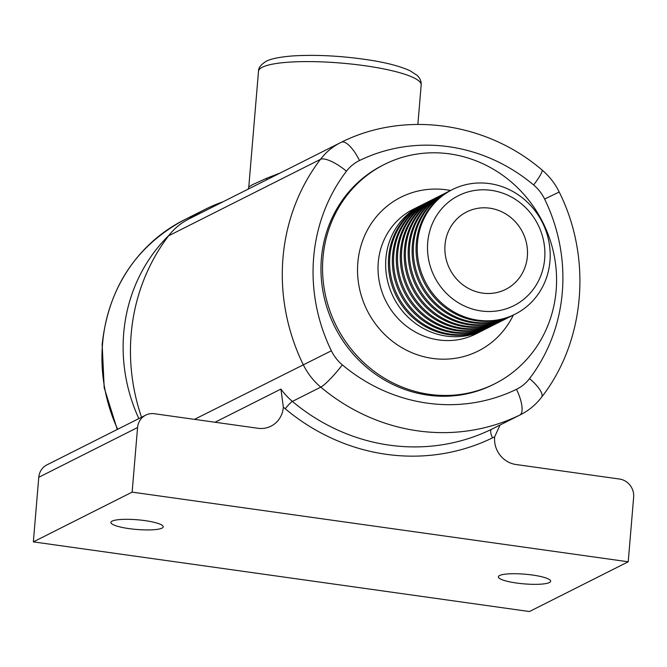 <?xml version="1.0" encoding="UTF-8"?>
<svg xmlns="http://www.w3.org/2000/svg" width="667" height="667" viewBox="0 0 667 667"><rect width="100%" height="100%" fill="white"/><g stroke="black" fill="none" stroke-linecap="round" stroke-linejoin="round"><path stroke-width="1" d="M484.842 329.39A69.743 65.624 -116.7 0 1 483.475 330.107A69.743 65.624 -116.7 0 1 415.516 323.428A69.743 65.624 -116.7 0 1 385.885 258.513A69.743 65.624 -116.7 0 1 420.744 205.511A69.743 65.624 -116.7 0 1 422.136 204.836M488.794 327.397A69.743 65.624 -116.7 0 1 487.427 328.114L486.235 328.714A69.743 65.624 -116.7 0 1 418.284 322.036A69.743 65.624 -116.7 0 1 388.644 257.12A69.743 65.624 -116.7 0 1 423.512 204.119L424.696 203.527A69.743 65.624 -116.7 0 1 426.088 202.843M487.427 328.114A69.743 65.624 -116.7 0 1 419.468 321.444A69.743 65.624 -116.7 0 1 389.836 256.52A69.743 65.624 -116.7 0 1 424.696 203.527M492.746 325.413A69.743 65.624 -116.7 0 1 491.379 326.121L490.187 326.722A69.743 65.624 -116.7 0 1 422.236 320.052A69.743 65.624 -116.7 0 1 392.596 255.127A69.743 65.624 -116.7 0 1 427.464 202.134L428.648 201.534A69.743 65.624 -116.7 0 1 430.04 200.859M491.379 326.121A69.743 65.624 -116.7 0 1 423.42 319.451A69.743 65.624 -116.7 0 1 393.788 254.527A69.743 65.624 -116.7 0 1 428.648 201.534M496.698 323.42A69.743 65.624 -116.7 0 1 495.323 324.137L494.139 324.729A69.743 65.624 -116.7 0 1 426.188 318.059A69.743 65.624 -116.7 0 1 396.548 253.135A69.743 65.624 -116.7 0 1 431.416 200.142L432.6 199.541A69.743 65.624 -116.7 0 1 433.992 198.866M495.323 324.137A69.743 65.624 -116.7 0 1 427.372 317.459A69.743 65.624 -116.7 0 1 397.74 252.543A69.743 65.624 -116.7 0 1 432.6 199.541M500.65 321.436A69.743 65.624 -116.7 0 1 499.275 322.144L498.091 322.745A69.743 65.624 -116.7 0 1 430.14 316.066A69.743 65.624 -116.7 0 1 400.5 251.151A69.743 65.624 -116.7 0 1 435.368 198.149L436.552 197.557A69.743 65.624 -116.7 0 1 437.944 196.873M499.275 322.144A69.743 65.624 -116.7 0 1 431.324 315.474A69.743 65.624 -116.7 0 1 401.692 250.55A69.743 65.624 -116.7 0 1 436.552 197.557M504.602 319.443A69.743 65.624 -116.7 0 1 503.226 320.16L502.043 320.752A69.743 65.624 -116.7 0 1 434.092 314.082A69.743 65.624 -116.7 0 1 404.452 249.158A69.743 65.624 -116.7 0 1 439.32 196.165L440.503 195.564A69.743 65.624 -116.7 0 1 441.896 194.889M503.226 320.16A69.743 65.624 -116.7 0 1 435.276 313.482A69.743 65.624 -116.7 0 1 405.636 248.558A69.743 65.624 -116.7 0 1 440.503 195.564M508.554 317.45A69.743 65.624 -116.7 0 1 507.178 318.167L505.995 318.768A69.743 65.624 -116.7 0 1 438.044 312.089A69.743 65.624 -116.7 0 1 408.404 247.165A69.743 65.624 -116.7 0 1 443.272 194.172L444.455 193.58A69.743 65.624 -116.7 0 1 445.848 192.896M507.178 318.167A69.743 65.624 -116.7 0 1 439.228 311.497A69.743 65.624 -116.7 0 1 409.588 246.573A69.743 65.624 -116.7 0 1 444.455 193.58M512.506 315.466A69.743 65.624 -116.7 0 1 511.13 316.175L509.947 316.775A69.743 65.624 -116.7 0 1 441.996 310.097A69.743 65.624 -116.7 0 1 412.356 245.181A69.743 65.624 -116.7 0 1 447.224 192.188L448.407 191.587A69.743 65.624 -116.7 0 1 449.8 190.912M427.714 242.438A61.581 57.937 -116.7 0 1 491.254 190.345A61.581 57.937 -116.7 0 1 544.672 258.863A61.581 57.937 -116.7 0 1 481.124 310.955A61.581 57.937 -116.7 0 1 427.714 242.438M417.492 242.596A69.743 65.624 -116.7 0 1 452.359 189.595A69.743 65.624 -116.7 0 1 520.318 196.273A69.743 65.624 -116.7 0 1 549.95 261.189A69.743 65.624 -116.7 0 1 515.082 314.19A69.743 65.624 -116.7 0 1 447.132 307.512A69.743 65.624 -116.7 0 1 417.492 242.596M511.13 316.175A69.743 65.624 -116.7 0 1 443.18 309.505A69.743 65.624 -116.7 0 1 413.54 244.581A69.743 65.624 -116.7 0 1 448.407 191.587M515.082 314.19L513.898 314.782A69.743 65.624 -116.7 0 1 445.948 308.112A69.743 65.624 -116.7 0 1 416.308 243.188A69.743 65.624 -116.7 0 1 451.175 190.195L452.359 189.595M112.139 521.127A26.255 4.852 4.8 0 1 141.287 520.16A26.255 4.852 4.8 0 1 163.223 526.822A26.255 4.852 4.8 0 1 161.998 528.131A26.255 4.852 4.8 0 1 132.85 529.098A26.255 4.852 4.8 0 1 110.905 522.428A26.255 4.852 4.8 0 1 112.139 521.127M499.583 575.529A26.255 4.852 4.8 0 1 528.731 574.562A26.255 4.852 4.8 0 1 550.667 581.232A26.255 4.852 4.8 0 1 549.441 582.533A26.255 4.852 4.8 0 1 520.293 583.5A26.255 4.852 4.8 0 1 498.349 576.838A26.255 4.852 4.8 0 1 499.583 575.529M527.364 256.428A43.363 40.795 -116.7 0 1 505.694 289.378A43.363 40.795 -116.7 0 1 463.44 285.234A43.363 40.795 -116.7 0 1 445.014 244.864A43.363 40.795 -116.7 0 1 466.692 211.923A43.363 40.795 -116.7 0 1 508.946 216.066A43.363 40.795 -116.7 0 1 527.364 256.428M500.042 425.029L494.681 436.777A24.554 23.103 63.3 0 0 494.639 437.177A24.554 23.103 63.3 0 0 515.941 464.499L619.493 479.039A16.325 15.358 -116.7 0 1 633.65 497.198L628.222 561.789L529.44 611.531L33.35 541.871L38.778 477.28A16.325 15.358 -116.7 0 1 46.932 464.874L145.723 415.132A16.325 15.358 -116.7 0 1 154.41 413.732L257.962 428.272A24.554 23.103 63.3 0 0 271.019 426.155A24.554 23.103 63.3 0 0 283.325 407.095L280.924 389.069L215.032 422.244M258.496 71.286C258.354 67.876 260.939 64.541 266.241 61.281C268.292 60.163 273.77 57.512 292.546 55.936C316.55 54.477 342.488 55.895 370.352 60.188C387.102 62.831 400.325 66.341 410.013 70.735L417.1 75.354C420.085 78.264 421.444 81.466 421.177 84.951A81.632 15.099 -175.2 0 0 352.96 64.224A81.632 15.099 -175.2 0 0 262.323 67.234A81.632 15.099 -175.2 0 0 258.496 71.286L248.774 186.977L252.46 184.701L266.767 178.206L280.298 172.961M384.359 164.466L382.775 165.266A122.77 115.516 63.3 0 0 321.402 258.554A122.77 115.516 63.3 0 0 373.57 372.828A122.77 115.516 63.3 0 0 493.188 384.576L494.772 383.783A122.77 115.516 63.3 0 0 556.145 290.495A122.77 115.516 63.3 0 0 503.977 176.213A122.77 115.516 63.3 0 0 384.359 164.466A122.77 115.516 63.3 0 0 322.986 257.754A122.77 115.516 63.3 0 0 375.146 372.036A122.77 115.516 63.3 0 0 494.772 383.783M141.537 417.242A195.915 184.325 -116.7 0 1 168.618 235.801A65.308 61.439 -116.7 0 1 188.769 219.034L340.612 142.596A65.308 61.439 -116.7 0 1 341.337 142.229A24.504 8.296 64.1 0 1 341.379 142.213A24.504 8.296 64.1 0 1 359.496 160.522A40.804 38.386 63.3 0 0 346.448 171.219A171.411 161.272 63.3 0 0 313.665 257.462A171.411 161.272 63.3 0 0 331.366 350.8A40.804 38.386 63.3 0 0 342.338 364.874A171.411 161.272 63.3 0 0 516.466 389.32A40.804 38.386 63.3 0 0 529.515 378.623A171.411 161.272 63.3 0 0 544.597 199.041A40.804 38.386 63.3 0 0 533.625 184.967A171.411 161.272 63.3 0 0 359.496 160.522M628.222 561.789L132.141 492.129L33.35 541.871M132.141 492.129L137.56 427.539A16.325 15.358 -116.7 0 1 145.723 415.132M223.02 201.793A163.257 153.61 63.3 0 0 205.319 209.271A163.257 153.61 63.3 0 0 188.761 219.043M169.126 235.134A163.257 153.61 63.3 0 0 123.703 333.325A163.257 153.61 63.3 0 0 138.853 418.601M280.924 389.069A65.308 61.439 63.3 0 0 292.388 401.417L320.777 387.127A65.308 61.439 -116.7 0 1 303.218 364.607A195.915 184.325 -116.7 0 1 282.983 257.929A195.915 184.325 -116.7 0 1 320.452 159.355A65.308 61.439 -116.7 0 1 340.612 142.596L341.379 142.213C404.644 110.555 486.268 122.103 541.963 169.935A24.504 3.452 -50 0 1 533.625 184.967M194.472 419.351L331.366 350.8M266.642 179.832A7.837 5.77 68.4 0 0 266.767 178.206M450.592 190.495A86.068 80.982 63.3 0 0 357.829 262.648A86.068 80.982 63.3 0 0 417.692 354.902A86.068 80.982 63.3 0 0 513.315 315.074M420.744 205.511L413.14 209.346A69.743 65.624 63.3 0 0 378.272 262.339A69.743 65.624 63.3 0 0 407.912 327.264A69.743 65.624 63.3 0 0 475.863 333.934L483.475 330.107M494.681 436.777A73.403 69.06 -116.7 0 1 492.513 437.877A204.01 191.946 -116.7 0 1 285.259 408.779A8.096 1.142 -50 0 1 292.388 401.417A195.915 184.325 63.3 0 0 491.412 429.365A65.308 61.439 63.3 0 0 492.138 429.006L520.527 414.716A65.308 61.439 -116.7 0 1 519.793 415.074A195.915 184.325 -116.7 0 1 320.777 387.127A24.504 3.452 -50 0 0 342.338 364.874M492.513 437.877A8.096 2.743 64.1 0 1 491.412 429.365L519.793 415.074A24.504 8.296 64.1 0 0 516.466 389.32M168.618 235.801L320.452 159.355A24.504 7.545 37.4 0 1 346.448 171.219M137.56 427.539L38.778 477.28M285.259 408.779A73.403 69.06 -116.7 0 1 283.325 407.095M529.515 378.623A24.504 7.545 37.4 0 1 541.579 397.224C585.318 341.229 592.229 257.979 559.204 192.029C554.994 183.442 549.249 176.08 541.963 169.935M544.597 199.041L559.204 192.029M117.259 429.465L104.185 387.719L102.159 344.38C108.496 287.635 135.826 246.156 184.134 219.935A163.257 153.61 63.3 0 0 102.526 343.989A163.257 153.61 63.3 0 0 117.667 429.256M421.177 84.951L417.867 124.395M248.774 186.977L248.299 189.069M520.527 414.716C528.856 410.488 535.868 404.661 541.579 397.224M184.134 219.935L205.319 209.271"/></g></svg>
